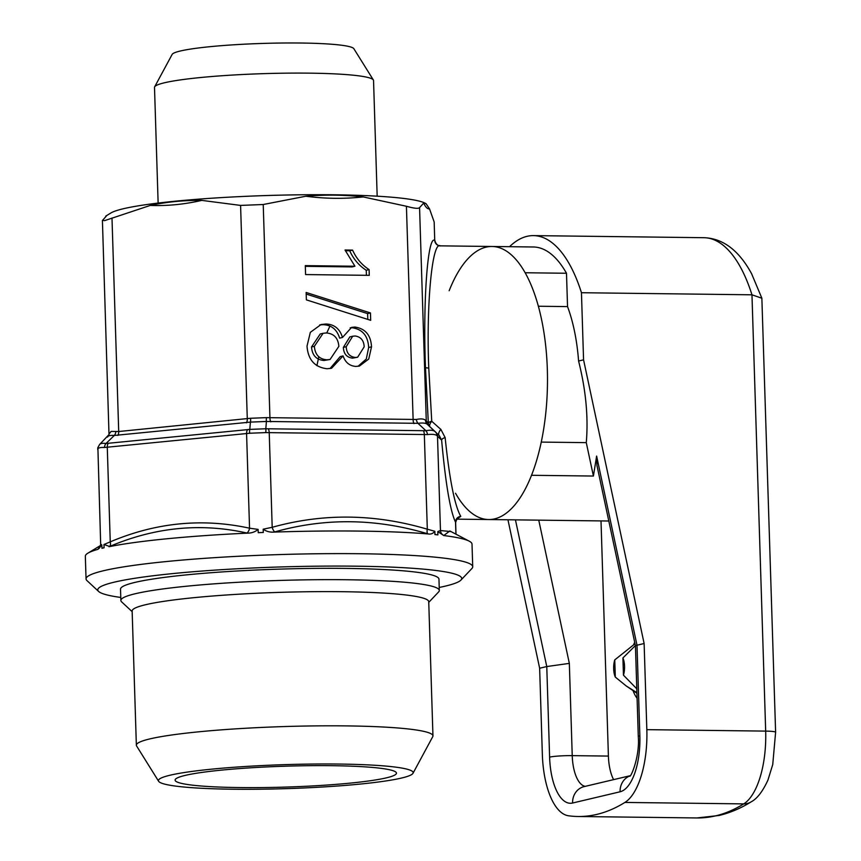 <?xml version="1.0" encoding="UTF-8"?>
<svg xmlns="http://www.w3.org/2000/svg" width="861" height="861" viewBox="0 0 861 861"><rect width="100%" height="100%" fill="white"/><g stroke="black" fill="none" stroke-linecap="round" stroke-linejoin="round"><path stroke-width="1.29" d="M386.352 777.86A110.735 10.44 -1.8 0 1 259.344 787.6A110.735 10.44 -1.8 0 1 175.257 779.528A110.735 10.44 -1.8 0 1 185.223 775.395A110.735 10.44 -1.8 0 1 306.322 765.72A110.735 10.44 -1.8 0 1 396.286 772.586A110.735 10.44 -1.8 0 1 386.352 777.86M232.599 789.214A127.439 12.022 -1.8 0 1 158.628 781.282A127.439 12.022 -1.8 0 1 338.986 764.051A127.439 12.022 -1.8 0 1 413 773.286A127.439 12.022 -1.8 0 1 232.599 789.214M158.628 781.282L136.598 745.96A148.372 13.991 -1.8 0 1 136.361 745.206A148.372 13.991 -1.8 0 1 346.596 725.898A148.372 13.991 -1.8 0 1 432.954 735.886A148.372 13.991 -1.8 0 1 432.76 736.661L413 773.286M136.361 745.206L132.142 611.009A148.372 13.991 -1.8 0 1 342.377 591.701A148.372 13.991 -1.8 0 1 428.735 601.688L432.954 735.886M132.163 611.665L121.638 601.882A159.296 15.024 -1.8 0 1 120.874 600.483A159.296 15.024 -1.8 0 1 346.596 579.744A159.296 15.024 -1.8 0 1 439.314 590.474A159.296 15.024 -1.8 0 1 438.647 591.916L428.756 602.345M120.874 600.483L120.518 589.161A159.296 15.024 -1.8 0 1 346.24 568.421A159.296 15.024 -1.8 0 1 438.959 579.152L439.314 590.474M439.218 587.46A182.058 17.166 178.2 0 0 445.083 586.18A182.058 17.166 178.2 0 0 460.936 580.088A182.058 17.166 178.2 0 0 326.76 566.097A182.058 17.166 178.2 0 0 114.405 582.133A182.058 17.166 178.2 0 0 98.649 591.475A182.058 17.166 178.2 0 0 120.788 597.459M98.649 591.475L86.972 580.605A193.434 18.242 -1.8 0 1 86.046 578.904A193.434 18.242 -1.8 0 1 103.718 570.682A193.434 18.242 -1.8 0 1 320.432 553.72A193.434 18.242 -1.8 0 1 472.721 566.753A193.434 18.242 -1.8 0 1 471.903 568.508L460.936 580.088M316.913 365.688L318.774 356.788M326.75 332.981L329.957 326.061M109.207 433.772L111.155 431.404L118.71 431.522L250.454 418.274L266.469 417.639L416.326 419.468C420.986 418.521 424.086 418.833 425.625 420.416L428.347 423.149A5.693 1.959 175.8 0 1 431.748 421.277L440.886 429.435A5.693 2.97 -46.9 0 0 439.11 435.472M429.435 426.292A5.693 5.64 -45.5 0 1 428.347 423.149L425.485 367.744C422.88 301.511 427.723 235.042 434.74 240.391L434.17 221.966L429.521 208.857L426.087 203.702L423.666 203.099L419.565 207.609L426.281 421.115A5.693 5.64 -45.5 0 0 427.745 424.731M455.534 493.267A136.544 57.138 -89.3 0 0 488.671 519.538A136.544 57.138 -89.3 0 0 547.338 369.53A136.544 57.138 -89.3 0 0 492.008 246.483L440.348 245.848C432.211 240.693 426.173 304.503 428.767 368.077L431.748 421.277A5.693 2.787 133.1 0 0 429.811 426.647M457.482 518.645L460.775 516.363C454.683 505.676 449.474 479.416 445.148 437.592L440.886 429.435M106.592 215.756L102.416 220.556L109.003 434.579A5.693 5.489 14.1 0 0 109.153 433.051M102.502 220.265L104.525 220.653L150.255 205.435C166.786 201.894 183.963 200.215 201.775 200.387L240.585 205.413L263.229 204.509L305.859 196.233C325.34 194.564 344.465 194.801 363.234 196.932L406.424 206.263C414.152 208.437 418.532 208.879 419.565 207.609M469.299 541.203L449.819 530.946L443.781 535.553A193.434 18.242 -1.8 0 1 469.299 541.203A193.434 18.242 -1.8 0 1 472.011 544.109L472.721 566.753M443.781 535.553L437.786 531.592L440.466 530.537L451.003 531.581M434.848 531.291C433.115 533.497 430.941 534.39 428.337 533.971L427.648 533.777C375.945 518.365 324.995 517.741 274.788 531.904L274.11 532.087C269.977 532.421 266.34 531.452 263.197 529.192L272.194 527.298C323.166 513.091 374.869 513.726 427.314 529.203L434.848 531.291L434.945 534.573A193.434 18.242 178.2 0 1 437.894 534.875L437.786 531.592M274.11 532.087A193.434 18.242 -1.8 0 1 428.337 533.971M258.128 529.397C255.136 531.904 251.595 533.153 247.505 533.142L246.881 533.024C200.764 522.713 155.002 527.201 109.605 546.477L103.977 544.496L110.251 541.86C155.97 522.498 202.41 517.945 249.55 528.202L258.128 529.397L258.225 532.679A193.434 18.242 178.2 0 1 263.305 532.475L263.197 529.192M109.003 546.724A193.434 18.242 -1.8 0 1 247.505 533.142M100.748 544.109L101.856 545.002L101.953 548.285A193.434 18.242 178.2 0 1 103.008 548.037A193.434 18.242 178.2 0 1 104.084 547.79L103.977 544.496M377.172 196.179L373.545 80.536A109.573 10.332 178.2 0 0 373.362 79.976A109.573 10.332 178.2 0 0 284.334 73.185A109.573 10.332 178.2 0 0 164.516 82.764A109.573 10.332 178.2 0 0 154.646 86.853A109.573 10.332 178.2 0 0 154.506 87.424L158.133 203.067M373.362 79.976L353.849 48.69A91.029 8.588 178.2 0 0 279.9 43.05A91.029 8.588 178.2 0 0 180.347 51.003A91.029 8.588 178.2 0 0 172.157 54.404L154.646 86.853M426.087 203.702L424.979 203.121A159.296 15.024 178.2 0 0 288.876 194.973A159.296 15.024 178.2 0 0 123.327 208.749A159.296 15.024 178.2 0 0 110.865 213.001L105.72 216.133M429.521 208.857C427.626 209.212 425.668 207.286 423.666 203.099M456.621 518.709L457.826 518.44C457.374 517.978 456.642 519.344 455.63 522.552L455.534 522.164C450.228 511.047 445.6 483.699 441.628 440.143L436.85 435.526C435.322 434.396 432.222 434.073 427.551 434.579L265.758 432.599L249.744 433.234L104.45 447.483C100.414 447.322 98.176 447.849 97.734 449.065L97.777 449.636M363.234 196.932C344.023 198.988 324.909 198.751 305.859 196.233M307.011 346.144C308.066 359.758 314.749 367.292 327.072 368.745L331.55 368.271L343.065 355.916C345.358 362.492 349.631 365.99 355.873 366.42L359.446 366.054L368.745 359.037L371.521 346.822C370.854 335.112 365.29 328.525 354.84 327.051L351.579 327.395L342.484 337.469C339.772 328.73 334.24 324.253 325.888 324.016L321.045 324.532L310.337 332.335L307.011 346.144M370.693 320.324L370.456 312.93L306.139 292.471L306.376 299.865L370.693 320.324M369.1 269.59C361.835 264.919 356.325 258.429 352.569 250.11L345.035 250.013L354.936 266.232L305.3 265.629L305.58 274.573L369.272 275.348L369.1 269.59L366.248 270.268C358.994 265.597 353.484 259.096 349.717 250.777L352.569 250.11M201.775 200.387C184.534 204.369 167.357 206.059 150.255 205.435M101.856 545.002L97.842 549.361L100.242 545.906M86.046 578.904L85.336 556.26A193.434 18.242 -1.8 0 1 87.865 553.192A193.434 18.242 -1.8 0 1 97.842 549.361M104.084 547.79A22.752 2.142 178.2 0 0 101.953 548.285M263.305 532.475A22.752 2.142 178.2 0 0 258.225 532.679M437.894 534.875A22.752 2.142 178.2 0 0 434.945 534.573M97.906 549.243A5.693 5.596 -152 0 0 100.113 547.004L100.672 544.496L97.885 447.548A5.693 5.489 -165.9 0 0 97.734 449.065M99.273 445.083C99.865 443.501 102.104 442.974 105.989 443.501L249.787 429.402L265.801 428.767A5.693 1.41 99.1 0 1 265.758 432.599M266.469 417.639A5.693 1.41 -80.9 0 0 266.426 421.47L250.411 422.105L114.33 435.451C110.143 435.214 107.905 435.741 107.614 437.033M99.682 444.384L97.885 447.548M109.003 434.579L99.779 444.287M425.625 420.416A5.693 5.327 -46.5 0 0 427.217 424.236L427.25 424.279C425.861 423.052 422.762 422.729 417.951 423.321L266.426 421.47L265.801 428.767L425.926 430.726C430.446 429.865 433.546 430.177 435.225 431.673A5.693 5.327 133.5 0 1 435.268 431.705L435.268 431.705A5.693 5.327 133.5 0 1 436.85 435.526M427.25 424.279L435.709 432.136A5.693 5.64 134.5 0 1 437.496 436.075L440.466 530.537A5.693 5.596 28 0 0 443.845 535.434M104.45 447.483A5.693 4.004 -84.2 0 1 105.989 443.501L114.33 435.451A5.693 4.004 95.8 0 0 115.869 431.469M250.454 418.274A5.693 2.357 -104.4 0 1 250.411 422.105L249.787 429.402A5.693 2.357 75.6 0 0 249.744 433.234M416.326 419.468A5.693 3.229 -99.2 0 0 417.951 423.321L425.926 430.726A5.693 3.229 80.8 0 1 427.551 434.579M427.217 424.236L427.217 424.236A5.693 5.327 -46.5 0 0 427.228 424.247L439.347 435.709L441.628 440.143A5.693 2.658 -5 0 1 445.148 437.592M460.775 516.363A5.693 5.575 -28.2 0 0 455.534 522.164L455.91 534.154M434.17 221.966L434.74 240.391A5.693 5.661 -87.2 0 0 440.122 245.848L440.122 245.848A5.693 5.661 -87.2 0 0 440.251 245.848M246.881 533.024A5.693 3.293 101.7 0 0 249.55 528.202L246.58 433.74A5.693 3.261 84.4 0 1 247.419 429.833M109.605 546.477A5.693 3.035 67.8 0 0 110.251 541.86L107.281 447.397A5.693 3.261 -95.6 0 1 108.12 443.49M427.648 533.777A5.693 2.174 105.9 0 1 427.314 529.203L424.344 434.73A5.693 2.379 90.7 0 0 423.526 430.898M274.788 531.904A5.693 2.443 75.1 0 1 272.194 527.298L269.235 432.835A5.693 2.379 90.7 0 0 268.406 428.993M349.717 250.777L345.326 250.723M305.321 266.34L352.084 266.91L354.936 266.232M366.409 275.316L366.248 270.268M367.787 319.399L367.604 313.608L370.456 312.93M367.604 313.608L306.193 294.064M330.043 368.551L340.213 356.594L343.065 355.916M358.047 366.302L366.291 359.015L368.669 347.489L371.521 346.822M368.669 347.489C368.002 335.79 362.438 329.203 351.998 327.729L354.84 327.051M351.998 327.729L350.179 327.826M325.888 324.016L323.036 324.683C331.388 324.931 336.92 329.408 339.632 338.136L342.484 337.469M323.036 324.683L319.679 324.92M323.09 333.304L320.238 333.971L311.521 346.972C312.199 355.356 316.385 359.855 324.059 360.479L330.075 359.478L338.857 346.337C338.125 338.029 333.939 333.573 326.319 332.959L323.09 333.304L314.362 346.305C315.051 354.678 319.237 359.177 326.911 359.801L330.075 359.478M352.687 336.231L349.835 336.909L343.367 347.381C343.679 353.828 346.735 357.423 352.526 358.144L357.649 357.218L364.181 346.843C363.859 340.439 360.824 336.823 355.087 335.994L352.687 336.231L346.219 346.703C346.531 353.161 349.588 356.745 355.378 357.466L357.649 357.218M343.367 347.381L346.219 346.703M352.526 358.144L355.378 357.466M311.521 346.972L314.362 346.305M324.059 360.479L326.911 359.801M634.697 642.284A34.139 14.282 -89.3 0 0 633.588 644.835M633.029 690.587A34.139 14.282 -89.3 0 0 637.086 698.217M608.802 521.013L488.671 519.538A136.544 57.138 -89.3 0 0 494.612 518.871A136.544 57.138 -89.3 0 0 531.517 475.294L593.412 476.047L596.619 456.061L637 645.212L635.44 645.782L638.292 736.51A17.069 1.614 -1.8 0 1 639.852 735.789A51.208 21.428 90.7 0 1 620.081 791.786L572.587 803.022A51.208 21.428 90.7 0 1 549.609 757.131L546.767 666.554L539.643 668.233L507.947 519.775M509.54 246.698A147.92 61.895 90.7 0 1 527.05 236.334A147.92 61.895 90.7 0 1 533.486 235.613A147.92 61.895 90.7 0 1 581.455 292.718L751.965 294.806A147.92 61.895 -89.3 0 0 703.986 237.701C723.025 238.368 738.889 250.368 751.578 273.69L761.877 298.229L751.965 294.806L765.677 731.107A68.267 28.564 -89.3 0 1 743.732 803.894A17.069 14.981 58.2 0 0 751.104 801.882C740.804 808.296 730.139 812.827 719.096 815.475L696.893 817.95A432.383 180.928 -89.3 0 0 715.706 815.841A432.383 180.928 -89.3 0 0 743.732 803.894L624.903 802.43A432.383 180.928 90.7 0 1 578.054 816.497A432.383 180.928 90.7 0 1 568.497 815.776A68.267 28.564 90.7 0 1 542.344 754.365L539.643 668.233M581.455 292.718L583.564 359.833L644.125 643.522L646.837 729.654A68.267 28.564 90.7 0 1 624.903 802.43M566.495 273.26L525.156 272.754A136.544 57.138 -89.3 0 0 492.008 246.483L533.346 246.989A136.544 57.138 90.7 0 1 566.495 273.26L567.539 306.602A113.781 47.613 90.7 0 1 578.581 361.017C585.878 390.001 588.45 417.208 586.276 442.64L593.412 476.047M583.564 359.833L578.581 361.017M644.125 643.522L637 645.212L639.852 735.789M646.837 729.654L765.677 731.107A17.069 1.614 178.2 0 1 775.61 732.248L761.867 298.229M492.008 246.483A136.544 57.138 -89.3 0 0 449.162 290.727M567.539 306.602L538.362 306.236M586.276 442.64L541.257 442.091M635.44 645.782L596.953 465.489L596.619 456.061M601.01 520.916L608.404 756.076A34.139 14.282 -89.3 0 0 613.602 779.635M538.76 520.152L569.336 663.379L546.767 666.554L515.448 519.872M636.914 692.674L626.259 686.002L615.303 677.09A13.033 5.457 90.7 0 1 614.765 659.892L633.89 644.631M615.303 677.09L614.765 659.892M622.912 657.965A13.033 5.457 90.7 0 1 623.45 675.164L622.912 657.965L635.396 645.567M636.936 693.213A26.174 10.945 90.7 0 1 636.548 692.976L626.259 686.002M623.45 675.164L636.796 688.822M428.767 368.077L425.485 367.744M263.229 204.509L269.945 418.015A5.693 2.379 -89.3 0 0 270.763 421.858M413.947 423.612A5.693 2.379 -89.3 0 1 413.129 419.77L406.424 206.263M111.995 218.027L118.71 431.522A5.693 3.261 84.4 0 1 117.871 435.429M246.461 422.826A5.693 3.261 -95.6 0 0 247.29 418.92L240.585 205.413M608.404 756.076L572.231 755.635A34.139 14.282 -89.3 0 0 585.286 786.33M569.336 663.379L572.231 755.635A17.069 1.614 178.2 0 0 549.609 757.131M630.123 775.729L584.156 786.599A17.069 15.423 76.7 0 0 572.587 803.022M630.015 775.869A17.069 15.423 76.7 0 0 620.081 791.786M488.671 519.538L456.89 519.151M455.63 522.562L455.996 534.207M100.619 545.422L87.865 553.192M434.837 240.37C436.204 246.504 441.338 246.02 440.122 245.848L440.283 245.848M578.054 816.497L696.893 817.95M533.486 235.613L703.986 237.701M775.61 732.248L772.747 764.525L767.958 780.034C762.717 791.474 757.088 798.76 751.104 801.882M629.671 776.213C630.941 777.505 639.927 756.345 638.292 736.51"/></g></svg>

